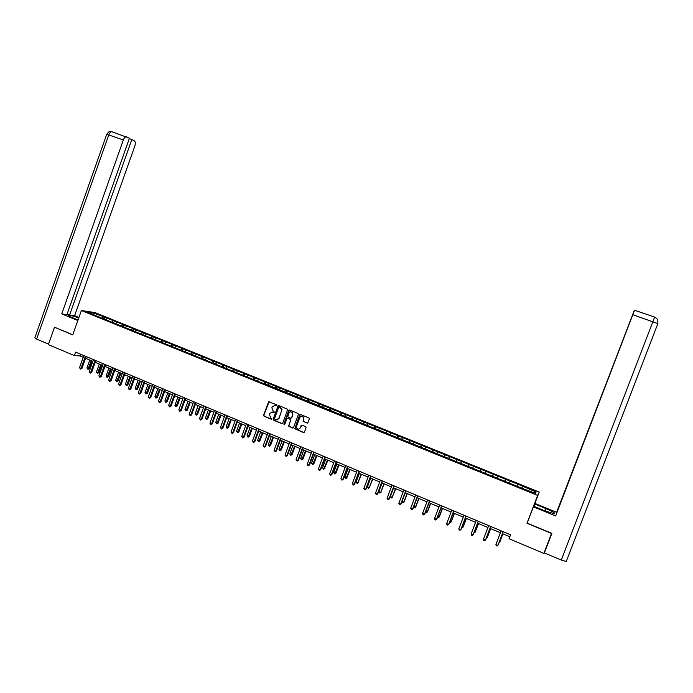 <?xml version="1.0" encoding="UTF-8"?>
<svg xmlns="http://www.w3.org/2000/svg" width="693" height="693" viewBox="0 0 693 693"><rect width="100%" height="100%" fill="white"/><g stroke="black" fill="none" stroke-linecap="round" stroke-linejoin="round"><path stroke-width="1.04" d="M276.94 405.414L276.637 404.703L268.607 401.81L263.591 415.185L264.016 416.198L271.309 419.23L271.977 418.918L270.738 417.818L269.386 414.587L269.872 413.297L272.843 412.084L274.454 412.17L273.215 411.07L271.864 407.839L272.262 406.748L275.32 405.336L276.94 405.414M306.964 423.085L307.935 422.643L309.303 418.936L309.069 418.035L300.58 414.518L299.61 414.96L294.776 428.733L303.456 432.579L304.435 432.137L306.081 427.668L305.648 426.645L302.105 425.173L301.134 425.615L300.312 427.832C299.185 429.504 297.973 429.565 296.665 428.023L296.569 426.282L299.757 417.61C300.589 416.172 301.672 415.921 303.014 416.865L303.517 419.152L303.118 421.413L307.441 423.111M527.616 521.872L526.983 523.258L551.567 533.454L543.901 553.43L509.052 538.747L510.559 534.797L75.606 352.113L74.368 355.596L80.041 355.933L83.212 357.267M526.983 523.258L537.629 495.408L81.384 310.533L94.95 312.56L539.223 492.073L537.629 495.408M55.068 327.417L72.722 334.918L81.384 310.533M54.478 327.347L48.354 344.629L74.368 355.596M287.543 410.013L287.119 409L278.941 405.648L277.98 406.089L273.181 419.17L273.605 420.183L281.756 423.57L282.718 423.128L287.543 410.013M289.726 410.065L297.955 413.444L298.388 414.457L293.537 427.616L292.576 428.057L288.609 426.082L290.584 420.253L290.159 419.23L287.829 418.269L286.859 418.711L284.823 424.255L283.827 424.133L288.756 410.507L289.726 410.065M517.143 486.313L517.931 484.225L104.738 317.177L93.044 312.786L87.483 311.963L96.656 316.025L264.31 383.922L265.237 383.931L265.852 382.319M517.931 484.225L536.113 491.961L535.42 493.312L521.422 488.045L265.237 383.931M516.995 486.252L517.714 484.52M509.511 482.83L510.1 481.444M504.617 481.237L505.353 479.521M497.184 477.841L497.791 476.463M492.325 476.264L493.078 474.558M484.953 472.886L485.568 471.526M480.119 471.318L480.89 469.629M472.808 467.966L473.432 466.614M468.009 466.415L468.789 464.734M460.75 463.08L461.391 461.746M455.977 461.538L456.774 459.883M448.778 458.238L449.428 456.912M444.031 456.704L444.854 455.058M436.885 453.421L437.552 452.105M432.172 451.905L433.004 450.268M425.086 448.648L425.762 447.34M420.4 447.132L421.249 445.512M413.366 443.901L414.05 442.602M408.714 442.403L409.572 440.791M401.723 439.189L402.425 437.898M397.098 437.699L397.981 436.105M390.168 434.511L390.887 433.238M385.577 433.03L386.469 431.444M378.699 429.868L379.417 428.595M374.125 428.395L375.034 426.827M367.299 425.251L368.035 423.995M362.76 423.787L363.678 422.236M355.985 420.668L356.73 419.421M351.472 419.222L352.408 417.671M344.75 416.121L345.504 414.882M340.263 414.683L341.207 413.149M333.584 411.599L334.355 410.377M329.123 410.169L330.085 408.645M322.505 407.112L323.284 405.899M318.07 405.691L319.049 404.184M311.495 402.659L312.283 401.446M307.086 401.247L308.073 399.748M300.563 398.232L301.368 397.037M296.18 396.829L297.184 395.339M289.709 393.832L290.514 392.645M285.351 392.437L286.365 390.965M278.924 389.466L279.738 388.288M274.593 388.08L275.615 386.625M268.208 385.135L269.04 383.965M263.903 383.757L264.943 382.302M257.571 380.821L258.411 379.66M253.291 379.461L254.34 378.014M247.003 376.542L247.851 375.389M242.749 375.19L243.806 373.761M236.504 372.297L237.361 371.153M232.285 370.928L233.35 369.525M226.074 368.07L226.949 366.935M221.925 366.666L222.955 365.324M215.722 363.877L216.597 362.751M211.625 362.439L212.638 361.148M205.431 359.71L206.315 358.593M201.394 358.238L202.382 357.008M195.209 355.578L196.102 354.469M191.233 354.071L192.195 352.884M185.048 351.464L185.958 350.363M181.133 349.93L182.077 348.796M174.965 347.384L175.875 346.292M171.102 345.824L172.02 344.724M164.943 343.321L165.861 342.238M161.105 341.77L162.032 340.687M154.989 339.293L155.916 338.219M151.169 337.751L152.105 336.677M145.097 335.282L146.032 334.217M141.303 333.749L142.247 332.692M135.265 331.306L136.209 330.249M131.505 329.781L132.45 328.725M125.502 327.356L126.455 326.299M121.76 325.84L122.722 324.792M115.8 323.423L116.762 322.384M112.084 321.924L113.054 320.876M106.159 319.525L107.129 318.485M102.469 318.026L103.439 316.996M93.053 314.215L93.044 312.786M533.783 506.306L539.223 492.073M85.585 358.264L92.871 361.33M95.236 362.326L102.59 365.419M104.955 366.415L112.379 369.542M114.735 370.53L122.228 373.683M124.584 374.67L132.146 377.85M134.494 378.837L142.126 382.051M144.465 383.038L152.174 386.278M154.504 387.257L162.292 390.531M164.613 391.51L172.47 394.819M174.792 395.79L182.718 399.125M185.031 400.104L193.035 403.465M195.339 404.435L203.421 407.839M205.726 408.809L213.886 412.24M216.173 413.201L224.411 416.666M226.698 417.628L235.014 421.127M237.292 422.08L245.686 425.615M247.955 426.567L256.427 430.136M258.697 431.089L267.247 434.684M269.508 435.637L278.144 439.267M280.388 440.22L289.111 443.884M291.355 444.828L300.156 448.536M302.391 449.471L311.278 453.213M313.505 454.149L322.479 457.926M324.696 458.853L333.757 462.664M335.966 463.591L345.123 467.446M347.314 468.373L356.557 472.254M358.749 473.18L368.078 477.105M370.253 478.023L379.677 481.981M381.852 482.9L391.363 486.902M393.52 487.811L403.135 491.848M405.284 492.758L414.986 496.838M417.125 497.739L426.923 501.862M429.054 502.754L438.946 506.921M441.069 507.813L451.065 512.014M453.17 512.898L463.262 517.143M465.358 518.026L475.554 522.314M477.642 523.198L487.933 527.52M490.012 528.395L500.407 532.77M502.468 533.636L509.823 536.729M534.251 492.844L536.113 491.961M521.924 487.855L522.496 486.46M80.648 354.227L80.041 355.933M104.184 318.719L104.738 317.177M113.765 322.6L114.319 321.058M123.415 326.507L123.969 324.956M133.125 330.44L133.68 328.88M142.897 334.398L143.451 332.831M152.729 338.375L153.292 336.807M162.621 342.385L163.193 340.809M172.583 346.413L173.155 344.845M182.614 350.476L183.186 348.9M192.706 354.565L193.278 352.98M202.867 358.679L203.447 357.086M213.097 362.82L213.678 361.226M223.389 366.987L223.969 365.384M233.749 371.179L234.338 369.577M244.187 375.407L244.776 373.796M254.686 379.66L255.275 378.04M275.883 388.305L276.498 386.625M286.573 392.723L287.223 390.956M297.332 397.176L298.007 395.322M308.151 401.671L308.879 399.714M319.092 406.107L319.82 404.132M330.102 410.559L330.83 408.584M341.19 415.055L341.918 413.071M352.347 419.577L353.092 417.584M363.591 424.125L364.336 422.132M374.913 428.707L375.658 426.706M386.304 433.324L387.058 431.315M397.782 437.976L398.536 435.958M409.346 442.654L410.1 440.635M420.98 447.366L421.742 445.339M432.701 452.113L433.471 450.078M444.508 456.895L445.278 454.859M456.401 461.711L457.172 459.667M468.373 466.562L469.152 464.509M480.431 471.448L481.219 469.386M492.584 476.368L493.364 474.298M504.816 481.323L505.604 479.244M276.611 405.734L274.454 405.162M271.925 411.911L274.142 412.482M269.153 401.654L263.851 415.168L264.267 416.172L271.673 419.23M278.751 405.596L273.397 419.239L273.848 420.149L282.233 423.588M279.322 406.973L278.655 407.285L274.411 418.858L275.736 419.889L278.803 418.485L281.687 410.628L281.817 409.312L279.227 406.947M276.966 420.036L278.803 418.485M279.574 406.956L282.06 409.294L279.045 418.459M287.604 418.217L290.809 419.62L288.842 426.056L293.061 428.075M289.518 410.013L284.095 423.821L284.52 424.566M292.619 414.717L292.385 412.759C291.051 411.46 289.891 411.607 288.894 413.193L287.768 416.796L290.532 418.208L291.502 417.766L292.853 414.7L292.628 412.733L290.705 411.859M290.999 418.243L291.502 417.766M292.853 414.7L291.736 417.74M301.542 416.285L303.248 416.839L303.742 419.135L303.352 421.387L307.19 423.059M298.856 429.123L300.312 427.832M301.845 425.121L300.545 427.798M300.355 414.466L295.019 428.698L303.967 432.597M89.761 360.022L86.928 367.974L88.444 368.615L89.362 368.65L92.091 361.001M89.362 368.65L87.95 369.326L91.285 360.663M87.95 369.326L86.928 367.974M85.36 356.211L81.038 368.355L79.496 367.697L83.818 355.561M86.192 356.557L81.973 368.381L80.535 369.066L79.496 367.697M81.973 368.381L80.535 369.066M78.742 317.966C73.805 316.173 70.322 315.228 68.312 315.142C67.403 315.306 68.555 316.06 71.76 317.411L78.032 319.975M78.924 317.446L74.619 315.687L69.595 314.994L131.843 139.492L134.321 140.835C135.438 141.736 135.603 143.468 134.84 146.024L74.619 315.687M67.134 313.99L69.595 314.994M36.608 339.085L34.849 337.751L106.653 134.503L108.749 134.944C109.598 132.813 110.646 131.739 111.902 131.722L129.452 138.202L66.909 314.622L61.729 313.912L123.354 139.951L108.749 134.944L36.608 339.085L48.545 344.109M77.841 320.504L61.729 313.912M129.296 138.626L131.843 139.492M126.472 136.694C125.242 136.729 124.203 137.812 123.354 139.951M54.868 327.391L72.774 334.762M584.892 513.08L566.25 561.477L561.287 560.057L544.36 552.927L551.871 533.367L527.139 523.12L533.645 506.254L545.278 511.01L554.391 513.764C555.613 513.27 552.858 511.564 546.11 508.671L534.693 504.01L534.961 503.447L556.635 512.292L633.965 311.166L556.635 512.292M533.367 506.834L555.665 515.956L634.234 310.707L634.519 310.221L654.59 317.073M533.809 506.323L534.693 504.01M555.665 515.956L634.528 310.239M544.36 552.927L545.019 550.519M561.287 560.057L654.625 317.108L656.669 318.442C657.068 319.698 658.081 318 657.856 323.614L585.065 512.629M99.298 364.033L96.448 372.011L97.982 372.661L98.882 372.687L101.62 365.012M98.882 372.687L97.47 373.362L100.832 364.683M97.47 373.362L96.448 372.011M108.896 368.07L106.038 376.074L108.463 376.741L111.218 369.048M108.463 376.741L107.06 377.425L110.447 368.719M107.06 377.425L106.038 376.074M95.036 360.273L90.688 372.453L89.137 371.794L93.486 359.615M95.851 360.611L91.615 372.479L90.177 373.163L89.137 371.794M91.615 372.479L90.177 373.163M104.773 364.362L100.407 376.576L98.848 375.918L103.205 363.704M105.57 364.691L101.317 376.594L99.887 377.287L98.848 375.918M101.317 376.594L99.887 377.287M118.564 372.141L115.688 380.162L117.238 380.821L118.105 380.829L120.868 373.111M118.105 380.829L116.71 381.522L120.114 372.791M116.71 381.522L115.688 380.162M128.283 376.23L125.398 384.277L126.958 384.936L127.815 384.944L130.587 377.2M127.815 384.944L126.421 385.637L129.851 376.888M126.421 385.637L125.398 384.277M138.072 380.344L135.17 388.418L136.746 389.085L137.578 389.076L140.376 381.315M137.578 389.076L136.2 389.787L139.648 381.011M136.2 389.787L135.17 388.418M114.57 368.477L110.187 380.734L108.61 380.067L112.994 367.81M115.35 368.806L111.079 380.743L109.659 381.445L108.61 380.067M111.079 380.743L109.659 381.445M124.437 372.617L120.028 384.91L118.451 384.243L122.852 371.95M125.199 372.938L120.903 384.918L119.491 385.62L118.451 384.243M120.903 384.918L119.491 385.62M134.364 376.784L129.938 389.119L128.344 388.444L132.77 376.117M135.118 377.105L130.795 389.111L129.392 389.83L128.344 388.444M130.795 389.111L129.392 389.83M147.921 384.494L145.01 392.584L146.587 393.26L147.41 393.243L150.216 385.455M147.41 393.243L146.041 393.953L149.506 385.161M146.041 393.953L145.01 392.584M144.361 380.985L139.908 393.355L138.305 392.671L142.758 380.31M145.088 381.297L140.757 393.347L139.354 394.066L138.305 392.671M140.757 393.347L139.354 394.066M157.839 388.66L154.911 396.786L157.311 397.435L160.126 389.622M157.311 397.435L155.942 398.154L159.433 389.336M155.942 398.154L154.911 396.786M154.418 385.213L149.948 397.617L148.337 396.933L152.806 384.528M155.137 385.516L150.779 397.6L149.385 398.328L148.337 396.933M150.779 397.6L149.385 398.328M167.819 392.862L164.873 401.004L167.264 401.654L170.097 393.823M167.264 401.654L165.904 402.382L169.421 393.537M165.904 402.382L164.873 401.004M164.544 389.466L160.057 401.914L158.428 401.221L162.924 388.782M165.246 389.761L160.871 401.879L159.477 402.616L158.428 401.221M160.871 401.879L159.477 402.616M177.867 397.089L174.905 405.258L176.524 405.942L177.295 405.907L180.137 398.042M177.295 405.907L175.935 406.635L179.478 397.765M175.935 406.635L174.905 405.258M174.74 393.745L170.227 406.237L168.598 405.535L173.103 393.061M175.424 394.031L171.024 406.193L169.646 406.938L168.598 405.535M171.024 406.193L169.646 406.938M187.976 401.342L185.005 409.537L186.634 410.221L187.387 410.178L190.246 402.295M187.387 410.178L186.036 410.914L189.605 402.027M186.036 410.914L185.005 409.537M185.005 398.059L180.475 410.585L178.829 409.884L183.359 397.366M185.672 398.336L181.254 410.533L179.877 411.287L178.829 409.884M181.254 410.533L179.877 411.287M198.155 405.622L195.166 413.842L196.803 414.535L197.548 414.483L200.416 406.574M197.548 414.483L196.206 415.228L199.792 406.306M196.206 415.228L195.166 413.842M195.339 402.399L190.783 414.96L189.128 414.258L193.676 401.697M195.989 402.668L191.545 414.908L190.177 415.661L189.128 414.258M191.545 414.908L190.177 415.661M208.402 409.927L205.405 418.174L207.051 418.875L207.77 418.815L210.655 410.88M207.77 418.815L206.436 419.568L210.048 410.628M206.436 419.568L205.405 418.174M205.743 406.765L201.161 419.369L199.497 418.659L204.071 406.063M206.367 407.034L201.906 419.308L200.546 420.071L199.497 418.659M201.906 419.308L200.546 420.071M218.711 414.267L215.705 422.539L217.359 423.241L218.061 423.172L220.963 415.22M218.061 423.172L216.736 423.934L220.374 414.968M216.736 423.934L215.705 422.539M216.216 411.166L211.608 423.804L209.936 423.094L214.527 410.455M216.822 411.417L212.344 423.735L210.984 424.506L209.936 423.094M212.344 423.735L210.984 424.506M229.097 418.641L226.065 426.931L227.737 427.642L228.43 427.564L231.341 419.586M228.43 427.564L227.105 428.335L230.769 419.343M227.105 428.335L226.065 426.931M226.758 415.592L222.132 428.274L220.443 427.555L225.06 414.882M227.347 415.843L222.843 428.196L221.491 428.976L220.443 427.555M222.843 428.196L221.491 428.976M239.553 423.033L236.504 431.358L238.184 432.068L238.86 431.982L241.788 423.977M238.86 431.982L237.543 432.761L241.233 423.744M237.543 432.761L236.504 431.358M237.37 420.053L232.727 432.779L231.02 432.051L235.663 419.334M237.942 420.296L233.42 432.683L232.077 433.471L231.02 432.051M233.42 432.683L232.077 433.471M250.069 427.46L247.011 435.81L248.709 436.529L249.359 436.434L252.304 428.395M249.359 436.434L248.051 437.214L251.767 428.17M248.051 437.214L247.011 435.81M248.059 424.54L243.39 437.3L241.675 436.573L246.344 423.821M248.614 424.774L244.066 437.205L242.732 438.002L241.675 436.573M244.066 437.205L242.732 438.002M260.663 431.921L257.597 440.298L259.295 441.017L259.927 440.913L262.89 432.856M259.927 440.913L258.636 441.701L262.37 432.631M258.636 441.701L257.597 440.298M258.818 429.062L254.123 441.865L252.399 441.129L257.094 428.335M259.355 429.288L254.781 441.753L253.456 442.558L252.399 441.129M254.781 441.753L253.456 442.558M271.327 436.408L268.243 444.811L269.958 445.53L270.573 445.417L273.544 437.335M270.573 445.417L269.282 446.223L273.051 437.127M269.282 446.223L268.243 444.811M269.655 433.61L264.943 446.457L263.201 445.72L267.914 432.882M270.166 433.827L265.575 446.335L264.258 447.15L263.201 445.72M265.575 446.335L264.258 447.15M282.068 440.921L278.967 449.35L280.691 450.078L281.289 449.956L284.277 441.848M281.289 449.956L280.007 450.762L283.792 441.649M280.007 450.762L278.967 449.35M280.561 438.193L275.823 451.082L274.073 450.337L278.811 437.456M281.055 438.4L276.438 450.952L275.13 451.775L274.073 450.337M276.438 450.952L275.13 451.775M292.879 445.469L289.761 453.924L291.502 454.66L292.082 454.53L295.079 446.396M292.082 454.53L290.8 455.344L294.62 446.205M290.8 455.344L289.761 453.924M291.545 442.81L286.789 455.734L285.022 454.989L289.787 442.065M292.022 443.009L287.387 455.596L286.079 456.427L285.022 454.989M287.387 455.596L286.079 456.427M303.768 450.052L300.632 458.532L302.382 459.268L302.936 459.13L305.951 450.97M302.936 459.13L301.672 459.953L305.518 450.788M301.672 459.953L300.632 458.532M302.607 447.453L297.825 460.421L296.05 459.667L300.831 446.708M303.066 447.643L298.397 460.273L297.106 461.114L296.05 459.667M298.397 460.273L297.106 461.114M314.726 454.66L311.573 463.167L313.34 463.912L313.877 463.764L316.909 455.578M313.877 463.764L312.621 464.596L316.484 455.396M312.621 464.596L311.573 463.167M313.747 452.131L308.939 465.142L307.155 464.388L311.963 451.377M314.18 452.312L309.494 464.986L308.212 465.835L307.155 464.388M309.494 464.986L308.212 465.835M325.762 459.303L322.591 467.836L324.367 468.589L327.936 460.213M324.887 468.425L323.64 469.265L327.538 460.048M323.64 469.265L322.591 467.836M324.965 456.843L320.131 469.897L318.33 469.135L323.163 456.089M325.381 457.016L320.668 469.733L319.395 470.582L318.33 469.135M320.668 469.733L319.395 470.582M336.867 463.972L333.688 472.539L335.975 473.128L339.033 464.89M335.975 473.128L334.736 473.977L338.66 464.726M334.736 473.977L333.688 472.539M336.261 461.59L331.401 474.679L329.591 473.917L334.442 460.828M336.651 461.755L331.912 474.506L330.648 475.372L329.591 473.917M331.912 474.506L330.648 475.372M348.059 468.685L344.863 477.269L346.656 478.031L350.216 469.585M347.141 477.858L345.911 478.707L349.861 469.438M345.911 478.707L344.863 477.269M347.635 466.363L342.749 479.504L340.921 478.724L345.807 465.592M348.007 466.519L343.243 479.313L341.987 480.188L340.921 478.724M343.243 479.313L341.987 480.188M359.32 473.423L356.115 482.042L357.926 482.804L361.469 474.324M358.385 482.614L357.155 483.48L357.926 482.804L361.14 474.185M357.155 483.48L356.115 482.042M359.087 471.179L354.184 484.355L352.339 483.575L357.25 470.4M359.442 471.318L354.651 484.164L353.404 485.039L352.339 483.575M354.651 484.164L353.404 485.039M370.668 478.196L367.437 486.841L369.265 487.612L372.808 479.097M369.698 487.413L368.485 488.288L369.265 487.612L372.496 478.958M368.485 488.288L367.437 486.841M370.625 476.022L365.687 489.249L363.842 488.461L368.771 475.242M370.954 476.16L366.147 489.041L364.908 489.925L363.842 488.461M366.147 489.041L364.908 489.925M382.094 482.995L378.846 491.675L380.682 492.454L384.225 483.896M381.098 492.238L379.894 493.121L380.682 492.454L383.931 483.775M379.894 493.121L378.846 491.675M382.25 480.899L377.287 494.17L375.424 493.381L380.379 480.119M382.545 481.029L377.711 493.953L376.49 494.854L375.424 493.381M377.711 493.953L376.49 494.854M393.598 487.837L390.332 496.543L392.186 497.323L395.72 488.73M392.576 497.106L391.38 497.998L392.186 497.323L395.443 488.617M391.38 497.998L390.332 496.543M393.945 485.819L388.964 499.125L387.084 498.328L392.065 485.022M394.23 485.932L389.371 498.899L388.149 499.809L387.084 498.328M389.371 498.899L388.149 499.809M402.009 501.489L404.14 502.001L407.293 493.598M404.14 502.001L402.954 502.901L403.768 502.234L407.042 493.494M402.954 502.901L401.949 501.628M405.734 490.765L400.719 504.123L398.83 503.317L403.837 489.968M405.985 490.869L401.108 503.88L399.896 504.799L398.83 503.317M401.108 503.88L399.896 504.799M413.834 506.496L415.783 506.93L418.953 498.501M415.783 506.93L414.605 507.839L415.428 507.172L418.728 498.406M414.605 507.839L413.686 506.886M417.602 495.755L412.56 509.156L410.663 508.341L415.696 494.949M417.836 495.85L412.924 508.905L411.729 509.831L410.663 508.341M412.924 508.905L411.729 509.831M425.745 511.547L427.503 511.902L430.691 503.447M427.503 511.902L426.334 512.82L427.174 512.153L430.492 503.361M426.334 512.82L425.502 512.188M429.556 500.77L424.497 514.223L422.574 513.409L427.642 499.965M429.764 500.857L424.835 513.955L423.648 514.89L422.877 514.57L422.574 513.409M424.835 513.955L423.648 514.89M437.742 516.631L439.31 516.9L442.515 508.419M437.404 517.515L438.158 517.827L439.007 517.169L442.333 508.341M441.606 505.829L436.512 519.326L434.58 518.503L439.665 505.015M441.787 505.907L436.824 519.048L435.646 519.993L434.875 519.663L434.58 518.503M449.826 521.751L451.204 521.942L454.426 513.426M449.488 522.635L450.918 522.21L454.27 513.366M453.733 510.923L448.614 524.462L446.664 523.639L451.784 510.109M453.889 510.992L448.908 524.177L447.739 525.138L446.959 524.8L446.664 523.639M461.997 526.905L463.175 527.009L466.415 518.468M461.659 527.797L462.915 527.295L466.285 518.416M465.956 516.06L460.802 529.643L458.844 528.811L463.989 515.237M466.086 516.112L461.07 529.348L459.918 530.31L459.13 529.98L458.844 528.811M474.255 532.103L475.242 532.12L478.499 523.553M473.917 532.995L475.008 532.423L478.387 523.51M478.257 521.231L473.085 534.857L471.11 534.017L476.282 520.4M478.369 521.275L473.328 534.546L472.184 535.524L471.396 535.187L471.11 534.017M486.607 537.335L487.396 537.266L490.661 528.672M486.278 538.236L487.179 537.577L490.583 528.638M490.661 526.437L485.455 540.116L483.471 539.267L488.669 525.597M490.739 526.472L485.672 539.786L484.537 540.774L483.749 540.436L483.471 539.267M499.055 542.61L499.627 542.454L502.919 533.827M498.821 543.217L502.867 533.801M503.153 531.678L497.92 545.408L495.919 544.551L501.143 530.838M503.205 531.704L497.92 545.408L496.985 546.067L496.188 545.729L495.919 544.551M106.696 134.355C110.404 129.4 110.135 132.276 111.902 131.722L112.353 131.861M566.25 561.477L657.856 323.614L632.865 314.726M545.226 510.984L546.11 508.671M68.148 315.584L68.312 315.142"/></g></svg>
